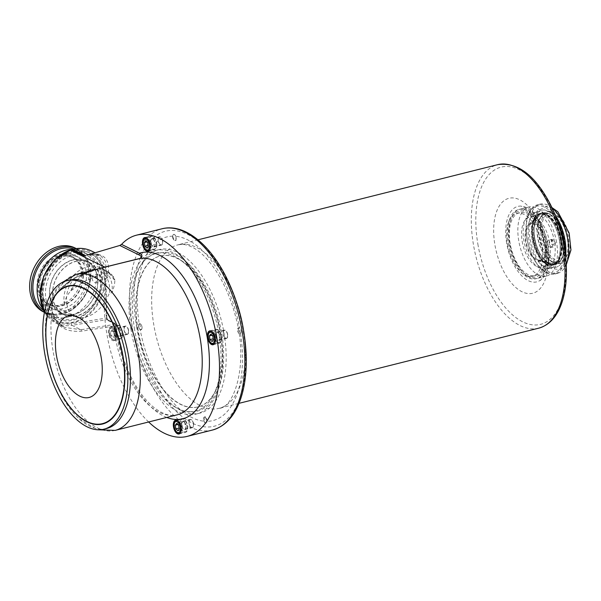 <?xml version="1.0" encoding="UTF-8"?>
<svg xmlns="http://www.w3.org/2000/svg" width="601" height="601" viewBox="0 0 601 601"><rect width="100%" height="100%" fill="white"/><g stroke="black" fill="none" stroke-linecap="round" stroke-linejoin="round"><path stroke-width="0.45" stroke-dasharray="3 2.25" d="M66.996 303.918L67.53 308.471L69.506 312.392L72.12 314.977L76.214 317.035L81.173 317.779L85.77 317.215L92.599 314.368L97.632 310.634L101.697 306.375L105.295 301.371L109.397 293.288L112.056 292.627C113.965 287.458 114.896 283.184 114.859 279.811L114.355 279.938L113.003 275.574L111.501 274.311L107.594 273.635L102.087 274.499L95.89 276.37L85.905 280.637L82.172 282.673L70.865 290.839C66.921 295.226 64.743 299.809 64.345 304.587L66.996 303.918A25.933 20.366 116.3 0 1 75.741 276.813A25.933 20.366 116.3 0 1 99.578 270.908A25.933 20.366 116.3 0 1 109.652 288.758A25.933 20.366 116.3 0 1 109.397 293.288M106.542 428.528A76.515 39.418 75.9 0 1 102.854 429.106A76.515 39.418 75.9 0 1 79.182 418.814A76.515 39.418 75.9 0 1 49.785 301.574A76.515 39.418 75.9 0 1 69.318 280.104M507.424 244.096A32.424 16.7 -104.1 0 0 521.187 272.381A32.424 16.7 -104.1 0 0 530.953 276.498A32.424 16.7 -104.1 0 0 532.509 276.25A32.424 16.7 -104.1 0 0 540.825 240.746A32.424 16.7 -104.1 0 0 516.74 213.363A32.424 16.7 -104.1 0 0 508.589 222.115A32.424 16.7 -104.1 0 0 507.424 244.096M510.121 243.42A32.424 16.7 75.9 0 1 519.437 212.686A32.424 16.7 75.9 0 1 543.522 240.069A32.424 16.7 75.9 0 1 535.206 275.581A32.424 16.7 75.9 0 1 533.643 275.821A32.424 16.7 75.9 0 1 510.121 243.42M553.468 244.78L551.643 246.898L550.178 247.236L548.195 246.267L547.226 244.216L547.616 241.294L549.029 239.799L550.493 239.461L552.755 240.573A32.424 16.7 75.9 0 1 553.468 244.78L551.988 244.72A3.891 3.298 92.4 0 0 552.176 242.481A3.891 3.298 92.4 0 0 551.275 240.513L551.988 244.72M522.186 241.399A25.933 13.365 -104.1 0 0 542.252 267.122A25.933 13.365 -104.1 0 0 549.705 242.534A25.933 13.365 -104.1 0 0 529.639 216.811A25.933 13.365 -104.1 0 0 522.186 241.399M539.195 261.074L539.037 260.128L539.18 261.067A19.54 10.067 75.9 0 1 537.872 260.872A19.54 10.067 75.9 0 1 526.183 244.419A19.54 10.067 75.9 0 1 528.73 224.391A19.54 10.067 75.9 0 1 545.392 238.342A19.54 10.067 75.9 0 1 539.195 261.074L552.064 264.372A25.933 13.365 75.9 0 1 550.313 264.102A25.933 13.365 75.9 0 1 534.792 242.256A25.933 13.365 75.9 0 1 538.165 215.669A25.933 13.365 75.9 0 1 541.441 213.851A25.933 13.365 75.9 0 1 560.71 235.757A25.933 13.365 75.9 0 1 554.062 264.162A25.933 13.365 75.9 0 1 552.064 264.372L555.301 263.561L555.151 262.697L555.271 263.554L552.041 264.365L539.18 261.067M539.037 260.128A18.571 9.563 -104.1 0 0 544.927 238.522A18.571 9.563 -104.1 0 0 529.083 225.262A18.571 9.563 -104.1 0 0 526.664 244.291A18.571 9.563 -104.1 0 0 537.782 259.933A18.571 9.563 -104.1 0 0 539.014 260.128L552.049 263.463A25.054 12.906 75.9 0 1 550.381 263.215A25.054 12.906 75.9 0 1 535.386 242.105A25.054 12.906 75.9 0 1 538.654 216.428A25.054 12.906 75.9 0 1 541.817 214.67A25.054 12.906 75.9 0 1 560.425 235.825A25.054 12.906 75.9 0 1 554.002 263.268A25.054 12.906 75.9 0 1 552.079 263.463L539.037 260.128M552.755 240.573L551.275 240.513M114.355 279.938L109.495 273.545L106.685 271.562L102.703 269.902L94.785 269.421L86.657 272.17L79.302 277.812L73.585 285.693L71.376 290.711M552.079 263.463L555.151 262.697A25.054 12.906 -104.1 0 0 557.082 262.502A25.054 12.906 -104.1 0 0 563.505 235.059A25.054 12.906 -104.1 0 0 544.889 213.896A25.054 12.906 -104.1 0 0 538.038 239.499A25.054 12.906 -104.1 0 0 555.129 262.697L552.049 263.463M172.795 237.387A3.095 1.593 -104.1 0 0 174.951 240.483A3.095 1.593 -104.1 0 0 175.965 239.619A3.095 1.593 -104.1 0 0 174.763 234.818A3.095 1.593 -104.1 0 0 172.795 237.387M174.891 240.588A3.185 1.645 -104.1 0 0 175.139 240.565A3.185 1.645 -104.1 0 0 175.935 239.701A3.185 1.645 -104.1 0 0 174.696 234.758A3.185 1.645 -104.1 0 0 173.584 234.382A3.185 1.645 -104.1 0 0 172.6 236.185A3.185 1.645 -104.1 0 0 174.891 240.588M149.439 242.721A6.483 3.343 75.9 0 1 151.302 236.569A6.483 3.343 75.9 0 1 156.117 242.045A6.483 3.343 75.9 0 1 154.449 249.152A6.483 3.343 75.9 0 1 149.439 242.721M145.788 240.821L149.025 240.009L147.613 241.767L148.229 245.433L150.258 247.334L151.67 245.576L148.439 246.387M150.258 247.334L147.027 248.145M147.613 241.767L146.975 241.933M151.67 245.576L151.054 241.91L147.816 242.721M151.054 241.91L149.025 240.009M138.696 326.644A3.095 1.593 -104.1 0 0 140.191 329.483A3.095 1.593 -104.1 0 0 141.866 328.875A3.095 1.593 -104.1 0 0 141.979 326.779A3.095 1.593 -104.1 0 0 140.664 324.074A3.095 1.593 -104.1 0 0 138.696 326.644M141.949 326.794A3.185 1.645 -104.1 0 0 140.596 324.014A3.185 1.645 -104.1 0 0 139.485 323.639A3.185 1.645 -104.1 0 0 138.515 326.268A3.185 1.645 -104.1 0 0 140.078 329.566A3.185 1.645 -104.1 0 0 141.032 329.821A3.185 1.645 -104.1 0 0 141.836 328.957A3.185 1.645 -104.1 0 0 141.949 326.794M110.9 335.493L110.276 331.835L111.688 330.077L113.717 331.977L114.333 335.636L112.928 337.401L110.9 335.493L114.13 334.682L116.158 336.59L117.571 334.825L114.333 335.636M115.332 331.97A6.483 3.343 75.9 0 1 117.195 325.825A6.483 3.343 75.9 0 1 122.018 331.301A6.483 3.343 75.9 0 1 120.35 338.408A6.483 3.343 75.9 0 1 115.332 331.97M116.158 336.59L112.928 337.401M111.688 330.077L114.919 329.265L113.514 331.023L114.13 334.682M113.514 331.023L110.276 331.835M117.571 334.825L116.955 331.166L113.717 331.977M116.955 331.166L114.919 329.265M203.679 419.979A3.095 1.593 -104.1 0 0 205.174 422.826A3.095 1.593 -104.1 0 0 206.849 422.21A3.095 1.593 -104.1 0 0 205.647 417.417A3.095 1.593 -104.1 0 0 204.806 417.019A3.095 1.593 -104.1 0 0 203.679 419.979M204.716 416.951A3.185 1.645 -104.1 0 0 204.468 416.974A3.185 1.645 -104.1 0 0 203.649 420.467A3.185 1.645 -104.1 0 0 206.015 423.157A3.185 1.645 -104.1 0 0 206.819 422.3A3.185 1.645 -104.1 0 0 207.007 421.354A3.185 1.645 -104.1 0 0 205.58 417.357A3.185 1.645 -104.1 0 0 204.716 416.951M180.315 425.313A6.483 3.343 75.9 0 1 182.186 419.167A6.483 3.343 75.9 0 1 187.001 424.644A6.483 3.343 75.9 0 1 185.333 431.743A6.483 3.343 75.9 0 1 180.315 425.313M176.671 423.412L179.909 422.601L178.497 424.366L179.113 428.025L181.141 429.925L182.554 428.167L179.323 428.979M181.141 429.925L177.911 430.737M178.497 424.366L177.858 424.524M182.554 428.167L181.938 424.509L178.7 425.32M181.938 424.509L179.909 422.601M237.778 330.723A3.095 1.593 -104.1 0 0 239.273 333.57A3.095 1.593 -104.1 0 0 240.956 332.962A3.095 1.593 -104.1 0 0 239.746 328.161A3.095 1.593 -104.1 0 0 237.778 330.723M237.65 330.745A3.185 1.645 -104.1 0 0 240.122 333.901A3.185 1.645 -104.1 0 0 240.918 333.044A3.185 1.645 -104.1 0 0 239.679 328.101A3.185 1.645 -104.1 0 0 239.521 327.973A3.185 1.645 -104.1 0 0 238.567 327.718A3.185 1.645 -104.1 0 0 237.65 330.745M214.422 336.057A6.483 3.343 75.9 0 1 216.285 329.911A6.483 3.343 75.9 0 1 221.1 335.388A6.483 3.343 75.9 0 1 219.44 342.487A6.483 3.343 75.9 0 1 214.422 336.057M210.771 334.164L214.009 333.352L212.596 335.11L213.212 338.769L215.248 340.669L216.653 338.911L213.423 339.723M215.248 340.669L212.01 341.481M212.596 335.11L211.958 335.268M216.653 338.911L216.037 335.253L212.799 336.064M216.037 335.253L214.009 333.352M105.31 278.616L105.934 279.953L106.61 317.433A1.3 0.443 178.6 0 1 106.828 317.674A1.3 0.443 178.6 0 1 106.257 318.057L105.31 278.616L107.496 277.902L106.437 272.208A1.3 0.556 -10.7 0 0 104.664 272.328A38.907 30.546 116.3 0 0 72.097 250.174A1.3 0.669 75.9 0 1 72.503 249.272M106.61 317.433L108.112 320.588A1.3 1.022 116.3 0 0 107.091 319.619L106.257 318.057L71.339 323.744A1.3 0.699 -99.2 0 0 72 325.329A40.199 31.56 -63.7 0 1 55.893 323.105A40.199 31.56 -63.7 0 1 44.519 312.017M108.112 320.588L115.076 324.029A1.3 1.022 116.3 0 0 114.573 323.135L114.573 323.135A1.3 1.022 116.3 0 0 114.055 323.06L107.091 319.619L72 325.329L80.917 329.731L112.973 324.653C114.829 324.277 115.189 323.744 114.055 323.06M166.74 417.447A85.59 44.098 -104.1 0 1 115.076 324.029L115.955 324.81L113.627 326.065A1.3 0.691 -99 0 0 112.973 324.653M115.189 430.376A80.406 41.424 75.9 0 1 68.251 395.924A80.406 41.424 75.9 0 1 51.844 312.918C55.991 326.351 65.9 332.436 81.578 331.189L113.627 326.065A80.406 41.424 75.9 0 0 177.092 414.848C170.338 416.688 162.533 414.172 153.683 407.283C148.627 403.166 143.767 397.712 139.109 390.905C126.668 372.087 118.945 350.06 115.955 324.81L114.573 323.135L107.609 319.694L106.828 317.674L105.934 279.953M44.497 312.144L55.893 323.105L64.547 327.38C57.966 323.992 53.925 318.876 52.415 312.032C51.543 306.765 52.467 301.522 55.194 296.285L57.891 292.003A1.3 0.729 36.9 0 1 57.471 292.191C52.79 298.727 50.92 305.631 51.844 312.918A1.3 0.849 -11 0 0 52.415 312.032A1.3 0.849 -11 0 0 52.159 311.649L56.381 320.836L64.547 327.38L80.917 329.731A1.3 0.691 -99 0 1 81.578 331.189M76.072 274.394A80.406 41.424 75.9 0 0 57.471 292.191C68.754 279.615 84.583 271.276 104.972 267.19A1.3 0.458 75.6 0 1 104.957 267.197L97.715 269.143C89.173 271.457 81.368 274.529 74.299 278.361C67.567 282.034 62.098 286.587 57.891 292.003A1.3 0.729 36.9 0 0 57.891 291.342C53.031 297.78 51.123 304.542 52.159 311.649M98.466 268.782L75.245 277.482L57.891 291.342M104.972 267.19L117.39 264.034L104.957 267.197A1.3 0.458 75.6 0 1 104.837 267.182M148.642 421.985A103.748 53.451 75.9 0 1 104.236 307.336A103.748 53.451 75.9 0 1 105.768 281.974M112.147 327.042A7.129 3.674 75.9 0 1 116.151 334.276A7.129 3.674 75.9 0 1 114.04 340.654A7.129 3.674 75.9 0 1 108.743 334.629A7.129 3.674 75.9 0 1 110.569 326.816A7.129 3.674 75.9 0 1 112.147 327.042M72.097 250.174L70.843 250.489L71.188 249.603M104.236 278.856A37.608 29.524 116.3 0 0 89.617 252.976A37.608 29.524 116.3 0 0 46.495 273.628A37.608 29.524 116.3 0 0 56.321 320.423A37.608 29.524 116.3 0 0 88.46 314.135A37.608 29.524 116.3 0 0 104.236 278.856M91.487 251.008A40.199 31.56 -63.7 0 1 106.437 272.208L105.506 261.48L100.547 255.478L87.806 254.967M87.363 255.094A1.3 0.751 -101.9 0 0 87.603 255.109A1.3 0.751 -101.9 0 0 87.866 254.944C104.664 251.789 111.208 259.437 107.496 277.902M118.615 325.419A7.129 3.674 75.9 0 1 122.619 332.661A7.129 3.674 75.9 0 1 120.508 339.032A7.129 3.674 75.9 0 1 115.212 333.007A7.129 3.674 75.9 0 1 117.037 325.194A7.129 3.674 75.9 0 1 118.615 325.419M179.797 423.495A7.129 3.674 75.9 0 1 182.028 418.536A7.129 3.674 75.9 0 1 187.324 424.561A7.129 3.674 75.9 0 1 185.491 432.374A7.129 3.674 75.9 0 1 179.797 423.495M218.02 342.893A7.129 3.674 75.9 0 1 214.016 335.659A7.129 3.674 75.9 0 1 216.127 329.28A7.129 3.674 75.9 0 1 221.423 335.305A7.129 3.674 75.9 0 1 219.598 343.118A7.129 3.674 75.9 0 1 218.02 342.893M156.838 244.817A7.129 3.674 75.9 0 1 154.607 249.776A7.129 3.674 75.9 0 1 149.311 243.758A7.129 3.674 75.9 0 1 151.144 235.945A7.129 3.674 75.9 0 1 156.838 244.817M104.957 279.217A37.608 29.524 -63.7 0 1 89.181 314.488A37.608 29.524 -63.7 0 1 57.042 320.776A37.608 29.524 -63.7 0 1 47.216 273.981A37.608 29.524 -63.7 0 1 90.338 253.337A37.608 29.524 -63.7 0 1 104.957 279.217M101.937 279.968A33.979 26.677 116.3 0 0 58.906 262.975A33.979 26.677 116.3 0 0 60.228 318.222A33.979 26.677 116.3 0 0 101.937 279.968M70.865 290.839A29.081 22.83 -63.7 0 1 106.009 270.578A29.081 22.83 -63.7 0 1 114.859 279.811M64.345 304.587A29.081 22.83 -63.7 0 1 74.441 274.507A29.081 22.83 -63.7 0 1 100.968 268.091A29.081 22.83 -63.7 0 1 112.267 288.104A29.081 22.83 -63.7 0 1 112.056 292.627M175.785 236.291A3.185 1.645 -104.1 0 0 173.659 234.36A3.185 1.645 -104.1 0 0 172.675 236.163L173.456 238.717L176.048 240.34L175.785 236.291A94.665 48.771 75.9 0 1 239.604 327.951L238.762 327.673L240.22 333.878L240.573 333.69A3.185 1.645 -104.1 0 0 241.114 330.866A3.185 1.645 -104.1 0 0 239.604 327.951M139.192 323.811A3.185 1.645 -104.1 0 0 138.643 326.636A3.185 1.645 -104.1 0 0 140.161 329.551L141.235 329.769L139.582 323.608L139.192 323.811A94.665 48.771 75.9 0 1 172.675 236.163M203.972 421.203A3.185 1.645 -104.1 0 0 206.098 423.142A3.185 1.645 -104.1 0 0 207.082 421.331L205.377 416.748L203.972 421.203A94.665 48.771 75.9 0 1 140.161 329.551M506.681 243.277A38.907 20.043 75.9 0 1 520.992 206.098A38.907 20.043 75.9 0 1 547.962 244.983A38.907 20.043 75.9 0 1 539.683 280.659A38.907 20.043 75.9 0 1 506.681 243.277M508.401 243.352A35.662 18.376 -104.1 0 0 523.539 274.462A35.662 18.376 -104.1 0 0 546.339 264.117A35.662 18.376 -104.1 0 0 534.657 217.539A35.662 18.376 -104.1 0 0 509.678 219.17A35.662 18.376 -104.1 0 0 508.401 243.352M42.851 308.801A35.662 27.999 116.3 0 0 50.995 315.623A35.662 27.999 116.3 0 0 81.473 309.658A35.662 27.999 116.3 0 0 96.43 276.212A35.662 27.999 116.3 0 0 82.57 251.669A35.662 27.999 116.3 0 0 72.203 249.347M89.759 277.129A28.856 22.658 116.3 0 0 78.543 257.273A28.856 22.658 116.3 0 0 45.458 273.117A28.856 22.658 116.3 0 0 52.993 309.019A28.856 22.658 116.3 0 0 77.657 304.189A28.856 22.658 116.3 0 0 89.759 277.129M86.446 275.498A28.856 22.658 116.3 0 0 75.238 255.635A28.856 22.658 116.3 0 0 42.145 271.479A28.856 22.658 116.3 0 0 49.688 307.381A28.856 22.658 116.3 0 0 74.344 302.558A28.856 22.658 116.3 0 0 86.446 275.498M44.451 312.362A35.662 27.999 116.3 0 0 45.368 312.843A35.662 27.999 116.3 0 0 72.774 309.29A35.662 27.999 116.3 0 0 90.804 273.432A35.662 27.999 116.3 0 0 90.789 272.809A35.662 27.999 116.3 0 0 76.951 248.889A35.662 27.999 116.3 0 0 76.267 248.566M43.497 311.919A35.662 27.999 116.3 0 0 73.976 305.962A35.662 27.999 116.3 0 0 88.933 272.508A35.662 27.999 116.3 0 0 75.072 247.965M81.496 274.372A26.714 20.975 116.3 0 0 71.113 255.988A26.714 20.975 116.3 0 0 40.477 270.66A26.714 20.975 116.3 0 0 47.456 303.896A26.714 20.975 116.3 0 0 70.294 299.433A26.714 20.975 116.3 0 0 81.496 274.372M82.908 275.551A25.933 20.366 -63.7 0 1 72.03 299.884A25.933 20.366 -63.7 0 1 49.868 304.219A25.933 20.366 -63.7 0 1 43.092 271.945A25.933 20.366 -63.7 0 1 72.834 257.701A25.933 20.366 -63.7 0 1 82.908 275.551M83.299 275.266A26.714 20.975 116.3 0 0 72.916 256.882A26.714 20.975 116.3 0 0 42.28 271.547A26.714 20.975 116.3 0 0 49.259 304.79A26.714 20.975 116.3 0 0 72.09 300.32A26.714 20.975 116.3 0 0 83.299 275.266M97.219 276.595L97.662 279.089L98.737 280.96L99.563 281.463L100.758 281.148L101.539 278.729L100.532 275.476L99.21 274.109L98.279 273.928L97.565 274.574L97.219 276.595M102.403 279.157A35.662 27.999 116.3 0 0 88.542 254.614A35.662 27.999 116.3 0 0 47.644 274.199A35.662 27.999 116.3 0 0 56.967 318.568A35.662 27.999 116.3 0 0 87.445 312.61A35.662 27.999 116.3 0 0 102.403 279.157M92.148 277.872A3.891 2.006 75.9 0 1 93.365 275.16A3.891 2.006 75.9 0 1 96.468 280.006A3.891 2.006 75.9 0 1 95.258 282.71A3.891 2.006 75.9 0 1 92.148 277.872M556.586 242.316A35.662 18.376 -104.1 0 0 528.985 206.947A35.662 18.376 -104.1 0 0 519.842 246.004A35.662 18.376 -104.1 0 0 546.339 276.129A35.662 18.376 -104.1 0 0 556.586 242.316M554.49 241.79A28.856 14.867 -104.1 0 0 532.163 213.167A28.856 14.867 -104.1 0 0 524.763 244.772A28.856 14.867 -104.1 0 0 546.196 269.143A28.856 14.867 -104.1 0 0 554.49 241.79M559.441 240.543A28.856 14.867 -104.1 0 0 537.114 211.928A28.856 14.867 -104.1 0 0 529.714 243.533A28.856 14.867 -104.1 0 0 551.147 267.903A28.856 14.867 -104.1 0 0 559.441 240.543M555.294 215.323A35.662 18.376 -104.1 0 0 537.407 204.836A35.662 18.376 -104.1 0 0 531.149 209.306A35.662 18.376 -104.1 0 0 528.256 243.893A35.662 18.376 -104.1 0 0 547.128 273.027A35.662 18.376 -104.1 0 0 554.753 274.018A35.662 18.376 -104.1 0 0 565.571 256.334M552.071 207.886A35.662 18.376 -104.1 0 0 540.209 204.13A35.662 18.376 -104.1 0 0 531.059 243.195A35.662 18.376 -104.1 0 0 557.555 273.312A35.662 18.376 -104.1 0 0 566.247 264.41M544.025 209.982A29.396 15.145 -104.1 0 0 533.057 236.584A29.396 15.145 -104.1 0 0 552.094 267.242A29.396 15.145 -104.1 0 0 565.045 243.833A29.396 15.145 -104.1 0 0 560.725 226.592A29.396 15.145 -104.1 0 0 544.025 209.982A29.381 15.138 -104.1 0 0 533.034 236.343A29.381 15.138 -104.1 0 0 551.831 267.167A29.381 15.138 -104.1 0 0 565.098 244.539A29.381 15.138 -104.1 0 0 560.44 225.946A29.381 15.138 -104.1 0 0 544.025 209.989M559.561 240.062A25.933 13.365 75.9 0 1 552.109 264.658A25.933 13.365 75.9 0 1 532.839 242.744A25.933 13.365 75.9 0 1 539.488 214.339A25.933 13.365 75.9 0 1 559.561 240.062M560.365 239.987A26.714 13.763 -104.1 0 0 539.69 213.49A26.714 13.763 -104.1 0 0 532.839 242.744A26.714 13.763 -104.1 0 0 552.687 265.311A26.714 13.763 -104.1 0 0 560.365 239.987M563.054 239.311A26.714 13.763 -104.1 0 0 542.387 212.814A26.714 13.763 -104.1 0 0 535.536 242.068A26.714 13.763 -104.1 0 0 555.384 264.635A26.714 13.763 -104.1 0 0 563.054 239.311M555.407 242.616L555.076 245.125L552.852 247.184L550.471 246.823L549.216 245.208L549.186 241.715L551.267 239.656L553.746 240.017L555.407 242.616M547.646 244.562A35.662 18.376 -104.1 0 0 520.045 209.186A35.662 18.376 -104.1 0 0 511.075 218.824A35.662 18.376 -104.1 0 0 524.943 274.109A35.662 18.376 -104.1 0 0 537.399 278.368A35.662 18.376 -104.1 0 0 547.646 244.562M545.347 244.877A33.979 17.504 75.9 0 1 523.719 273.027A33.979 17.504 75.9 0 1 510.512 220.349A33.979 17.504 75.9 0 1 528.933 213.655A33.979 17.504 75.9 0 1 545.347 244.877M542.275 213.287A26.587 13.695 -104.1 0 0 540.209 213.49A26.587 13.695 -104.1 0 0 533.387 242.609A26.587 13.695 -104.1 0 0 553.138 265.064A26.587 13.695 -104.1 0 0 560.41 237.898A26.587 13.695 -104.1 0 0 542.275 213.287M550.959 264.635A25.933 13.365 75.9 0 1 533.275 240.625A25.933 13.365 75.9 0 1 540.367 214.121A25.933 13.365 75.9 0 1 559.636 236.028A25.933 13.365 75.9 0 1 552.98 264.432A25.933 13.365 75.9 0 1 550.959 264.635M550.899 211.124A26.587 13.695 75.9 0 1 569.034 235.735A26.587 13.695 75.9 0 1 561.762 262.9A26.587 13.695 75.9 0 1 542.012 240.445A26.587 13.695 75.9 0 1 548.833 211.327A26.587 13.695 75.9 0 1 550.899 211.124M551.222 213.024A24.641 12.696 -104.1 0 0 549.306 213.212A24.641 12.696 -104.1 0 0 542.568 238.394A24.641 12.696 -104.1 0 0 559.373 261.21A24.641 12.696 -104.1 0 0 561.289 261.014A24.641 12.696 -104.1 0 0 568.028 235.84A24.641 12.696 -104.1 0 0 551.222 213.024M557.593 263.636A26.587 13.695 75.9 0 1 552.98 262.164A26.587 13.695 75.9 0 1 539.908 240.971A26.587 13.695 75.9 0 1 541.433 216.127A26.587 13.695 75.9 0 1 546.73 211.852A26.587 13.695 75.9 0 1 548.796 211.65A26.587 13.695 75.9 0 1 566.931 236.261A26.587 13.695 75.9 0 1 559.659 263.426A26.587 13.695 75.9 0 1 557.593 263.636M544.483 212.731A26.587 13.695 -104.1 0 0 542.418 212.934A26.587 13.695 -104.1 0 0 535.596 242.053A26.587 13.695 -104.1 0 0 555.347 264.508A26.587 13.695 -104.1 0 0 562.619 237.342A26.587 13.695 -104.1 0 0 544.483 212.731M555.061 262.291A24.641 12.696 75.9 0 1 538.256 239.476A24.641 12.696 75.9 0 1 544.994 214.294A24.641 12.696 75.9 0 1 563.295 235.111A24.641 12.696 75.9 0 1 556.977 262.096A24.641 12.696 75.9 0 1 555.061 262.291M158.048 239.791A4.282 2.201 -104.1 0 0 161.466 245.118A4.282 2.201 -104.1 0 0 162.563 240.43A4.282 2.201 -104.1 0 0 159.385 236.817A4.282 2.201 -104.1 0 0 158.048 239.791M162.488 241.054A3.891 2.006 75.9 0 1 161.369 244.742A3.891 2.006 75.9 0 1 158.356 240.881A3.891 2.006 75.9 0 1 159.475 237.192A3.891 2.006 75.9 0 1 162.488 241.054M150.498 241.685A4.282 2.201 75.9 0 1 151.835 238.71A4.282 2.201 75.9 0 1 155.013 242.323A4.282 2.201 75.9 0 1 153.916 247.011A4.282 2.201 75.9 0 1 150.498 241.685M150.813 242.774A3.891 2.006 75.9 0 1 151.933 239.085A3.891 2.006 75.9 0 1 154.818 242.376A3.891 2.006 75.9 0 1 153.818 246.635A3.891 2.006 75.9 0 1 150.813 242.774M126.42 334.239A4.282 2.201 -104.1 0 0 127.359 334.374A4.282 2.201 -104.1 0 0 128.464 329.686A4.282 2.201 -104.1 0 0 125.278 326.073A4.282 2.201 -104.1 0 0 124.016 329.896A4.282 2.201 -104.1 0 0 126.42 334.239M128.389 330.31A3.891 2.006 75.9 0 1 127.269 333.998A3.891 2.006 75.9 0 1 124.257 330.137A3.891 2.006 75.9 0 1 125.376 326.448A3.891 2.006 75.9 0 1 128.389 330.31M118.87 336.132A4.282 2.201 75.9 0 1 116.466 331.79A4.282 2.201 75.9 0 1 117.736 327.966A4.282 2.201 75.9 0 1 120.914 331.579A4.282 2.201 75.9 0 1 119.817 336.267A4.282 2.201 75.9 0 1 118.87 336.132M116.714 332.03A3.891 2.006 75.9 0 1 117.826 328.341A3.891 2.006 75.9 0 1 120.718 331.624A3.891 2.006 75.9 0 1 119.719 335.891A3.891 2.006 75.9 0 1 116.714 332.03M193.68 424.734A4.282 2.201 -104.1 0 0 190.262 419.408A4.282 2.201 -104.1 0 0 189.165 424.096A4.282 2.201 -104.1 0 0 192.35 427.709A4.282 2.201 -104.1 0 0 193.68 424.734M193.372 423.645A3.891 2.006 75.9 0 1 192.252 427.334A3.891 2.006 75.9 0 1 189.24 423.48A3.891 2.006 75.9 0 1 190.359 419.791A3.891 2.006 75.9 0 1 193.372 423.645M186.137 426.627A4.282 2.201 75.9 0 1 184.8 429.602A4.282 2.201 75.9 0 1 181.622 425.989A4.282 2.201 75.9 0 1 182.719 421.301A4.282 2.201 75.9 0 1 186.137 426.627M181.697 425.365A3.891 2.006 75.9 0 1 182.809 421.677A3.891 2.006 75.9 0 1 185.701 424.967A3.891 2.006 75.9 0 1 184.702 429.227A3.891 2.006 75.9 0 1 181.697 425.365M225.307 330.287A4.282 2.201 -104.1 0 0 224.368 330.159A4.282 2.201 -104.1 0 0 223.271 334.84A4.282 2.201 -104.1 0 0 226.449 338.461A4.282 2.201 -104.1 0 0 227.711 334.629A4.282 2.201 -104.1 0 0 225.307 330.287M227.471 334.389A3.891 2.006 75.9 0 1 226.352 338.078A3.891 2.006 75.9 0 1 223.339 334.224A3.891 2.006 75.9 0 1 224.458 330.535A3.891 2.006 75.9 0 1 227.471 334.389M217.765 332.18A4.282 2.201 75.9 0 1 220.169 336.522A4.282 2.201 75.9 0 1 218.899 340.354A4.282 2.201 75.9 0 1 215.721 336.733A4.282 2.201 75.9 0 1 216.818 332.045A4.282 2.201 75.9 0 1 217.765 332.18M215.797 336.117A3.891 2.006 75.9 0 1 216.916 332.428A3.891 2.006 75.9 0 1 219.801 335.711A3.891 2.006 75.9 0 1 218.809 339.971A3.891 2.006 75.9 0 1 215.797 336.117M189.292 411.64A81.18 41.822 -104.1 0 0 212.807 309.793A81.18 41.822 -104.1 0 0 139.95 266.566A81.18 41.822 -104.1 0 0 135.3 342.435A81.18 41.822 -104.1 0 0 175.199 407.14A81.18 41.822 -104.1 0 0 189.292 411.64M220.312 333.172A77.807 40.087 75.9 0 1 197.954 406.945A77.807 40.087 75.9 0 1 137.742 329.769A77.807 40.087 75.9 0 1 160.099 256.003A77.807 40.087 75.9 0 1 220.312 333.172M134.586 329.558A84.29 43.43 75.9 0 1 158.814 249.64A84.29 43.43 75.9 0 1 221.438 320.836A84.29 43.43 75.9 0 1 199.817 413.157A84.29 43.43 75.9 0 1 134.586 329.558M131.138 330.422A84.29 43.43 75.9 0 1 155.358 250.504A84.29 43.43 75.9 0 1 217.99 321.7A84.29 43.43 75.9 0 1 196.369 414.029A84.29 43.43 75.9 0 1 131.138 330.422M138.027 329.701A77.807 40.087 75.9 0 1 160.384 255.928A77.807 40.087 75.9 0 1 218.193 321.648A77.807 40.087 75.9 0 1 198.24 406.869A77.807 40.087 75.9 0 1 138.027 329.701M97.865 280.99A29.081 22.83 -63.7 0 1 85.673 308.268A29.081 22.83 -63.7 0 1 60.814 313.129A29.081 22.83 -63.7 0 1 53.219 276.948A29.081 22.83 -63.7 0 1 86.567 260.977A29.081 22.83 -63.7 0 1 97.865 280.99M100.818 282.447A29.081 22.83 116.3 0 0 89.519 262.434A29.081 22.83 116.3 0 0 56.171 278.406A29.081 22.83 116.3 0 0 63.766 314.586A29.081 22.83 116.3 0 0 88.625 309.725A29.081 22.83 116.3 0 0 100.818 282.447M100.555 282.462A28.856 22.658 116.3 0 0 89.346 262.607A28.856 22.658 116.3 0 0 56.261 278.451A28.856 22.658 116.3 0 0 63.796 314.353A28.856 22.658 116.3 0 0 88.46 309.523A28.856 22.658 116.3 0 0 100.555 282.462M97.678 281.043A28.856 22.658 116.3 0 0 86.461 261.18A28.856 22.658 116.3 0 0 53.376 277.023A28.856 22.658 116.3 0 0 60.919 312.926A28.856 22.658 116.3 0 0 85.575 308.103A28.856 22.658 116.3 0 0 97.678 281.043M145.48 238.034A6.483 3.343 -104.1 0 0 143.616 244.179A6.483 3.343 -104.1 0 0 148.635 250.609M149.859 249.663A6.483 3.343 -104.1 0 0 150.295 243.51A6.483 3.343 -104.1 0 0 147.005 238.281M109.277 333.615A5.709 2.937 75.9 0 1 113.003 328.965A5.709 2.937 75.9 0 1 114.641 338.633A5.709 2.937 75.9 0 1 109.277 333.615M109.51 333.435A6.483 3.343 -104.1 0 0 114.528 339.865A6.483 3.343 -104.1 0 0 116.196 332.766A6.483 3.343 -104.1 0 0 111.373 327.282A6.483 3.343 -104.1 0 0 109.51 333.435M176.363 420.625A6.483 3.343 -104.1 0 0 174.5 426.77A6.483 3.343 -104.1 0 0 179.511 433.201M180.743 432.254A6.483 3.343 -104.1 0 0 181.179 426.101A6.483 3.343 -104.1 0 0 177.888 420.88M210.463 331.369A6.483 3.343 -104.1 0 0 208.6 337.514A6.483 3.343 -104.1 0 0 213.618 343.945M214.842 343.006A6.483 3.343 -104.1 0 0 215.278 336.845A6.483 3.343 -104.1 0 0 211.995 331.624M106.978 278.195L104.664 272.328M70.843 250.489L69.596 250.91A1.3 0.631 71.3 0 1 69.904 250.039M69.596 250.91A38.907 30.546 116.3 0 0 40.628 294.813A38.907 30.546 116.3 0 0 71.339 323.744M85.515 255.59L87.603 255.109C92.516 253.9 96.836 254.02 100.547 255.478L95.101 252.788M538.661 328.191A84.29 43.43 75.9 0 1 473.43 244.584A84.29 43.43 75.9 0 1 497.651 164.666M477.848 243.983A81.052 41.754 -104.1 0 0 553.964 315.27A81.052 41.754 -104.1 0 0 530.743 178.009A81.052 41.754 -104.1 0 0 477.848 243.983M546.827 246.823A48.951 25.219 75.9 0 1 514.877 286.669A48.951 25.219 75.9 0 1 500.858 203.769A48.951 25.219 75.9 0 1 546.827 246.823M237.305 304.564A84.29 43.43 -104.1 0 0 183.17 244.149A84.29 43.43 -104.1 0 0 178.001 244.825A84.29 43.43 -104.1 0 0 153.781 324.743A84.29 43.43 -104.1 0 0 219.004 408.349A84.29 43.43 -104.1 0 0 243.105 327.695M212.416 430.053A103.748 53.451 75.9 0 1 132.137 327.154A103.748 53.451 75.9 0 1 161.947 228.793M136.555 326.553A100.502 51.776 -104.1 0 0 230.934 414.953A100.502 51.776 -104.1 0 0 202.146 244.742A100.502 51.776 -104.1 0 0 136.555 326.553M240.573 333.69A94.665 48.771 75.9 0 1 207.082 421.331M43.603 310.447A34.535 27.113 116.3 0 0 74.359 307.502A34.535 27.113 116.3 0 0 90.323 273.891A34.535 27.113 116.3 0 0 73.968 248.942M557.893 222.31A34.535 17.79 -104.1 0 0 528.181 215.789A34.535 17.79 -104.1 0 0 541.456 268.715A34.535 17.79 -104.1 0 0 564.572 248.942M532.509 276.25L535.206 275.581M516.74 213.363L519.437 212.686M106.685 271.562L111.658 274.402M537.872 260.872L550.313 264.102M528.73 224.391L538.165 215.669M149.469 250.399L154.449 249.152M146.313 237.823L151.302 236.569M117.195 325.825L111.373 327.282C109.307 329.16 109.164 327.222 109.157 333.578C110.607 338.303 112.395 340.399 114.528 339.865L120.35 338.408M180.353 432.99L185.333 431.743M177.197 420.415L182.186 419.167M214.452 343.742L219.44 342.487M211.297 331.159L216.285 329.911M79.182 418.814L97.527 429.768M49.785 301.574L60.791 283.266M114.04 340.654L120.508 339.032M110.569 326.816L117.037 325.194M179.023 433.997L185.491 432.374M175.552 420.159L182.028 418.536M213.13 344.741L219.598 343.118M209.659 330.903L216.127 329.28M148.139 251.398L154.607 249.776M144.676 237.568L151.144 235.945M56.321 320.423L57.042 320.776M89.617 252.976L90.338 253.337M100.968 268.091L106.009 270.578M197.992 239.814L178.001 244.825L181.464 244.374C201.388 244.216 225.435 276.603 235.622 316.742C248.769 362.786 234.555 408.079 219.004 408.349L238.995 403.339M539.683 280.652C542.943 280.284 548.908 264.207 545.22 246.387C541.899 226.6 531.72 211.499 525.717 208.089L520.992 206.098M204.468 416.974L205.377 416.748M175.139 240.565L176.048 240.34M521.187 272.381L523.539 274.462M508.589 222.115L509.678 219.17M49.688 307.381L52.993 309.019M75.238 255.635L78.543 257.273M72.774 309.29C84.538 300.267 90.556 288.315 90.804 273.44L90.789 272.809M44.444 312.392L45.368 312.843M76.289 248.566L76.951 248.889M49.868 304.219L74.156 316.209M72.834 257.701L99.578 270.908M47.456 303.896L49.259 304.79M71.113 255.988L72.916 256.882M50.995 315.623L56.967 318.568M82.57 251.669L88.542 254.614M98.279 273.928L93.365 275.16M95.258 282.71L100.172 281.478M537.114 211.928L532.163 213.167M551.147 267.903L546.196 269.143M531.149 209.306C519.249 223.61 529.887 266.033 547.128 273.027M540.209 204.13L537.407 204.836M557.555 273.312L554.753 274.018M539.488 214.339L529.639 216.811M552.109 264.658L542.252 267.122M542.387 212.814L539.69 213.49M555.384 264.635L552.687 265.311M528.985 206.947L520.045 209.186M546.339 276.129L537.399 278.368M523.719 273.027L524.943 274.109M510.512 220.349L511.075 218.824M550.178 247.236L551.906 247.304M550.493 239.461L552.229 239.529M548.833 211.327L546.73 211.852M561.762 262.9L559.659 263.426M542.418 212.934L540.209 213.49M555.347 264.508L553.138 265.064M565.045 243.833L565.098 244.539M560.725 226.592L560.44 225.946M549.306 213.212L544.994 214.294M561.289 261.014L556.977 262.096M552.98 264.432L554.062 264.162M540.367 214.121L541.441 213.851M537.782 259.933L550.381 263.215M529.083 225.262L538.654 216.428M554.002 263.268L557.082 262.502M541.817 214.67L544.889 213.896M552.98 262.164C541.974 257.228 534.056 225.668 541.433 216.127M566.262 264.801L559.448 269.496L551.32 268.594L543.785 262.712L537.632 253.111L533.282 240.009L532.178 226.585L537.039 211.109L546.887 206.278L551.906 207.533M153.916 247.011L161.466 245.118M151.835 238.71L159.385 236.817M153.818 246.635L161.369 244.742M151.933 239.085L159.475 237.192M119.817 336.267L127.359 334.374M117.736 327.966L125.278 326.073M119.719 335.891L127.269 333.998M117.826 328.341L125.376 326.448M184.8 429.602L192.35 427.709M182.719 421.301L190.262 419.408M184.702 429.227L192.252 427.334M182.809 421.677L190.359 419.791M218.899 340.354L226.449 338.461M216.818 332.045L224.368 330.159M218.809 339.971L226.352 338.078M216.916 332.428L224.458 330.535M139.95 266.566C144.465 259.189 150.242 254.561 157.282 252.698L168.731 252.585C175.259 254.028 181.645 257.596 187.888 263.276C197.188 271.87 205.076 283.642 211.544 298.599C220.695 320.551 224.661 342.525 223.452 364.537C222.858 373.334 221.296 381.184 218.772 388.081L210.786 402.279C205.069 408.905 198.18 412.106 190.134 411.88C185.168 411.647 180.195 410.07 175.199 407.14M196.369 414.029L199.817 413.157M155.358 250.504L158.814 249.64M60.814 313.129L63.766 314.586M86.567 260.977L89.519 262.434M60.919 312.926L63.796 314.353M86.461 261.18L89.346 262.607"/><path stroke-width="0.9" d="M70.377 280.186A76.515 39.418 75.9 0 1 124.377 348.896A76.515 39.418 75.9 0 1 103.913 429.189A76.515 39.418 75.9 0 1 47.073 364.559A76.515 39.418 75.9 0 1 66.696 280.757A76.515 39.418 75.9 0 1 70.377 280.186M66.696 280.757L69.318 280.104A76.515 39.418 75.9 0 1 73.006 279.525A76.515 39.418 75.9 0 1 126.999 348.242A76.515 39.418 75.9 0 1 106.542 428.528L103.913 429.189M97.077 424.554A71.166 36.661 -104.1 0 0 123.949 362.591A71.166 36.661 -104.1 0 0 80.271 286.722A71.166 36.661 -104.1 0 0 45.789 335.463A71.166 36.661 -104.1 0 0 97.077 424.554M144.999 246.245L144.375 242.579L145.788 240.821L147.816 242.721L148.439 246.387L147.027 248.145L144.999 246.245L148.282 245.463M146.975 241.933L144.375 242.579M175.883 428.836L175.259 425.177L176.671 423.412L178.7 425.32L179.323 428.979L177.911 430.737L175.883 428.836L179.166 428.055M177.858 424.524L175.259 425.177M209.982 339.58L209.358 335.921L210.771 334.164L212.799 336.064L213.423 339.723L212.01 341.481L209.982 339.58L213.265 338.799M211.958 335.268L209.358 335.921M104.837 267.182A1.3 0.458 75.6 0 1 104.747 267.129L98.466 268.782M117.39 264.034L140.559 258.392A1.3 0.406 76.8 0 1 140.394 258.317L104.747 267.129L70.204 250.076L72.789 249.317A40.199 31.56 -63.7 0 1 91.487 251.008L95.101 252.788M60.791 283.266L76.072 274.394A80.406 41.424 75.9 0 1 79.948 273.793A80.406 41.424 75.9 0 1 136.69 345.996A80.406 41.424 75.9 0 1 115.189 430.376L177.092 414.848A80.406 41.424 75.9 0 0 198.315 329.258A80.406 41.424 75.9 0 0 140.559 258.392C142.73 256.514 142.354 254.794 139.44 253.224A1.3 1.022 -63.7 0 1 138.478 254.681C141.137 255.718 141.776 256.935 140.394 258.317M166.74 417.447A85.59 44.098 -104.1 0 0 207.337 338.1A85.59 44.098 -104.1 0 0 139.44 253.224L121.552 244.389L119.802 245.463L87.303 255.072A1.3 0.751 -101.9 0 0 87.363 255.094M121.552 244.389A103.748 53.451 75.9 0 1 136.615 235.149A103.748 53.451 75.9 0 1 213.693 322.782A103.748 53.451 75.9 0 1 187.084 436.409A103.748 53.451 75.9 0 1 148.642 421.985M211.552 344.516A7.129 3.674 75.9 0 1 207.548 337.281A7.129 3.674 75.9 0 1 209.659 330.903A7.129 3.674 75.9 0 1 214.955 336.928A7.129 3.674 75.9 0 1 213.13 344.741A7.129 3.674 75.9 0 1 211.552 344.516M173.328 425.117A7.129 3.674 75.9 0 1 175.552 420.159A7.129 3.674 75.9 0 1 180.856 426.184A7.129 3.674 75.9 0 1 179.023 433.997A7.129 3.674 75.9 0 1 173.328 425.117M150.37 246.44A7.129 3.674 75.9 0 1 148.139 251.398A7.129 3.674 75.9 0 1 142.843 245.373A7.129 3.674 75.9 0 1 144.676 237.568A7.129 3.674 75.9 0 1 150.37 246.44M44.497 312.144L40.049 295.114L43.678 276.19L54.481 259.872L71.211 249.595L84.2 255.913M87.806 254.967L87.303 255.072M55.435 345.042A42.145 21.711 75.9 0 1 89.722 328.108A42.145 21.711 75.9 0 1 91.36 396.637A42.145 21.711 75.9 0 1 55.435 345.042M72.203 249.347A35.662 27.999 116.3 0 0 41.672 271.254A35.662 27.999 116.3 0 0 42.851 308.801M76.267 248.566A35.662 27.999 116.3 0 0 36.135 268.309A35.662 27.999 116.3 0 0 44.451 312.362M76.289 248.566L75.072 247.965A35.662 27.999 116.3 0 0 34.182 267.55A35.662 27.999 116.3 0 0 43.497 311.919L44.444 312.392M565.571 256.334A35.662 18.376 -104.1 0 0 565 240.205A35.662 18.376 -104.1 0 0 555.294 215.323M566.247 264.41A35.662 18.376 -104.1 0 0 567.802 239.506A35.662 18.376 -104.1 0 0 552.071 207.886M143.376 244.359A5.709 2.937 75.9 0 1 147.102 239.716A5.709 2.937 75.9 0 1 148.74 249.377A5.709 2.937 75.9 0 1 143.376 244.359M147.005 238.281A6.483 3.343 -104.1 0 0 145.48 238.034C143.414 239.904 143.263 237.966 143.256 244.329C144.706 249.047 146.494 251.143 148.635 250.609A6.483 3.343 -104.1 0 0 149.859 249.663M174.26 426.95A5.709 2.937 75.9 0 1 177.986 422.308A5.709 2.937 75.9 0 1 179.624 431.969A5.709 2.937 75.9 0 1 174.26 426.95M177.888 420.88A6.483 3.343 -104.1 0 0 176.363 420.625C174.29 422.503 174.147 420.557 174.14 426.92C175.59 431.646 177.378 433.742 179.511 433.201A6.483 3.343 -104.1 0 0 180.743 432.254M208.367 337.694A5.709 2.937 75.9 0 1 212.085 333.052A5.709 2.937 75.9 0 1 213.723 342.713A5.709 2.937 75.9 0 1 208.367 337.694M211.995 331.624A6.483 3.343 -104.1 0 0 210.463 331.369C208.397 333.247 208.246 331.309 208.246 337.664C209.689 342.39 211.477 344.486 213.618 343.945A6.483 3.343 -104.1 0 0 214.842 343.006M119.802 245.463L138.478 254.681M45.901 335.583A70.79 36.473 75.9 0 1 103.5 307.149A70.79 36.473 75.9 0 1 106.249 422.255A70.79 36.473 75.9 0 1 45.901 335.583M71.218 249.595L72.503 249.272A1.3 0.669 75.9 0 1 72.789 249.317L85.357 255.515M69.904 250.039A1.3 0.631 71.3 0 1 70.204 250.076A40.199 31.56 -63.7 0 0 44.519 312.017M497.651 164.666A84.29 43.43 75.9 0 1 560.282 235.862A84.29 43.43 75.9 0 1 538.661 328.191C549.036 325.239 556.639 317.125 561.462 303.843C565.218 293.288 566.848 280.952 566.352 266.829C565.353 244.795 560.004 223.933 550.306 204.25C535.01 175.019 517.453 161.827 497.651 164.666L197.992 239.814M243.105 327.695A84.29 43.43 -104.1 0 0 237.305 304.564M161.947 228.793A103.748 53.451 75.9 0 1 239.025 316.426A103.748 53.451 75.9 0 1 212.416 430.053C224.977 426.522 234.217 416.621 240.145 400.349C244.772 387.375 246.778 372.177 246.17 354.755C244.93 327.537 238.327 301.785 226.359 277.482C209.569 243.69 183.846 223.084 161.947 228.793L136.615 235.149M73.968 248.942A34.535 27.113 116.3 0 0 37.307 269.09A34.535 27.113 116.3 0 0 43.603 310.447M564.572 248.942A34.535 17.79 -104.1 0 0 563.723 240.355A34.535 17.79 -104.1 0 0 557.893 222.31M148.635 250.609L149.469 250.399M145.48 238.034L146.313 237.823M179.511 433.201L180.353 432.99M176.363 420.625L177.197 420.415M213.618 343.945L214.452 343.742M210.463 331.369L211.297 331.159M97.527 429.768L115.189 430.376M76.072 274.394L117.42 264.027M72.503 249.272C79.317 247.612 85.642 248.19 91.487 251.008M187.084 436.409L212.416 430.053M238.995 403.339L538.661 328.191M551.906 207.533L557.833 211.747L569.155 233.03L570.95 249.993L566.262 264.801"/></g></svg>
